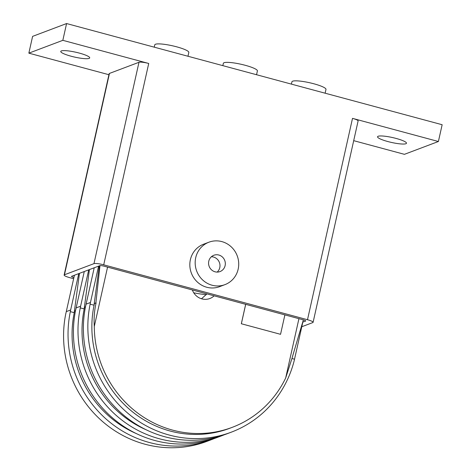 <?xml version="1.0" encoding="UTF-8"?>
<svg xmlns="http://www.w3.org/2000/svg" width="471" height="471" viewBox="0 0 471 471"><rect width="100%" height="100%" fill="white"/><g stroke="black" fill="none" stroke-linecap="round" stroke-linejoin="round"><path stroke-width="0.71" d="M378.136 136.26A14.825 2.496 12.6 0 1 394.368 137.985A14.825 2.496 12.6 0 1 406.485 143.231A14.825 2.496 12.6 0 1 405.896 143.737A14.825 2.496 12.6 0 1 389.658 142.012A14.825 2.496 12.6 0 1 377.548 136.761A14.825 2.496 12.6 0 1 378.136 136.26M61.354 50.921A14.825 2.496 12.6 0 1 77.585 52.646A14.825 2.496 12.6 0 1 89.702 57.892A14.825 2.496 12.6 0 1 89.113 58.398A14.825 2.496 12.6 0 1 72.881 56.673A14.825 2.496 12.6 0 1 60.765 51.427A14.825 2.496 12.6 0 1 61.354 50.921M224.955 284.625L219.616 286.645A22.679 21.648 -110.7 0 1 197.408 282.07A22.679 21.648 -110.7 0 1 190.378 259.709A22.679 21.648 -110.7 0 1 203.602 244.214L208.941 242.194A22.679 21.648 69.3 0 0 195.718 257.696A22.679 21.648 69.3 0 0 202.748 280.057A22.679 21.648 69.3 0 0 224.955 284.625A22.679 21.648 69.3 0 0 238.173 269.129A22.679 21.648 69.3 0 0 231.149 246.769A22.679 21.648 69.3 0 0 208.941 242.194M208.783 261.211A8.719 8.325 -110.7 0 1 213.869 255.253A8.719 8.325 -110.7 0 1 222.406 257.013A8.719 8.325 -110.7 0 1 225.114 265.609A8.719 8.325 -110.7 0 1 220.028 271.573A8.719 8.325 -110.7 0 1 211.485 269.812A8.719 8.325 -110.7 0 1 208.783 261.211M211.385 256.754A8.719 8.325 -110.7 0 1 219.774 267.628A8.719 8.325 -110.7 0 1 217.172 272.085M154.252 47.165L154.771 44.845A17.445 2.938 12.6 0 1 155.465 44.25A17.445 2.938 12.6 0 1 174.564 46.282A17.445 2.938 12.6 0 1 188.818 52.452L187.97 56.249M222.836 65.64L223.354 63.32A17.445 2.938 12.6 0 1 224.049 62.725A17.445 2.938 12.6 0 1 243.148 64.757A17.445 2.938 12.6 0 1 257.401 70.933L256.548 74.724M291.414 84.121L291.932 81.795A17.445 2.938 12.6 0 1 292.626 81.2A17.445 2.938 12.6 0 1 311.725 83.232A17.445 2.938 12.6 0 1 325.979 89.408L325.131 93.199M73.906 277.519A3.491 0.589 12.6 0 1 71.527 276.406A3.491 0.589 12.6 0 1 71.669 276.283L99.823 265.662A3.491 0.589 12.6 0 1 104.056 266.174L303.271 319.838A3.491 0.589 12.6 0 1 305.703 320.969A3.491 0.589 12.6 0 1 305.567 321.087L302.818 322.123M73.641 278.702L69.732 277.649A8.025 1.354 12.6 0 1 64.133 275.052A8.025 1.354 12.6 0 1 64.456 274.781L93.97 263.642A8.025 1.354 12.6 0 1 103.714 264.826L307.498 319.721A8.025 1.354 12.6 0 1 313.097 322.317A8.025 1.354 12.6 0 1 312.779 322.588L301.787 326.739M108.913 74.718L28.849 53.152L62.831 40.329L66.582 23.55L442.151 124.727L438.395 141.506L352.508 118.368A8.025 1.354 12.6 0 1 358.107 120.959L313.097 322.317M64.133 275.052L109.142 73.7A8.025 1.354 12.6 0 1 109.46 73.423L138.98 62.29A8.025 1.354 12.6 0 1 148.724 63.467L103.714 264.826M62.831 40.329L148.724 63.467M438.395 141.506L404.418 154.329L353.703 140.664M66.582 23.55L32.605 36.373L28.849 53.152M245.668 304.325L241.329 323.748L280.545 334.316L284.89 314.887L280.545 334.316L241.358 323.754L245.703 304.331M201.623 298.814A13.953 13.323 69.3 0 0 201.806 298.514L201.199 298.685M206.934 293.886L201.806 298.514M214.128 295.829A13.953 13.323 -110.7 0 1 209.83 298.526A13.953 13.323 -110.7 0 1 192.362 289.959M99.982 265.62L95.89 302.888L94.282 303.495L94.053 305.214L90.096 304.178A109.195 104.25 -110.7 0 1 90.456 302.494L98.586 266.127M94.006 305.202L99.275 265.868M94.218 267.775L86.087 304.142A109.195 104.25 69.3 0 0 85.728 305.826L85.681 305.844A109.195 104.25 69.3 0 0 120.523 412.425A109.195 104.25 69.3 0 0 226.81 433.862L231.279 432.178A109.195 104.25 -110.7 0 1 124.992 410.736A109.195 104.25 -110.7 0 1 90.144 304.16M303.141 320.68L294.893 357.571A109.195 104.25 -110.7 0 1 294.516 359.214M292.049 358.549L294.558 359.226A109.195 104.25 -110.7 0 1 231.279 432.178M74.412 275.247L66.281 311.619A109.195 104.25 69.3 0 0 65.922 313.297L65.869 313.321A109.195 104.25 69.3 0 0 100.717 419.897A109.195 104.25 69.3 0 0 207.005 441.339L211.473 439.649A109.195 104.25 -110.7 0 1 105.186 418.213A109.195 104.25 -110.7 0 1 70.338 311.631L70.291 311.649A109.195 104.25 -110.7 0 1 70.65 309.971L78.781 273.598M84.268 271.531L76.137 307.899A109.195 104.25 69.3 0 0 75.778 309.582L75.725 309.6A109.195 104.25 69.3 0 0 110.573 416.176A109.195 104.25 69.3 0 0 216.86 437.618L221.423 435.899A109.195 104.25 -110.7 0 1 115.136 414.456A109.195 104.25 -110.7 0 1 80.288 307.881L80.241 307.899A109.195 104.25 -110.7 0 1 80.606 306.215L88.731 269.848M74.336 275.606L74.389 275.258M84.15 308.917L89.419 269.589M85.481 306.815L84.427 307.216L84.197 308.929L80.288 307.881M84.427 307.216L85.463 306.915M224.102 434.839A109.195 104.25 -110.7 0 1 221.423 435.899M84.568 307.251A105.009 100.252 69.3 0 0 146.393 429.888M74.2 312.673L79.464 273.339M75.531 310.572L74.477 310.966L74.241 312.685L70.338 311.631M74.477 310.966L75.513 310.672M214.152 438.595A109.195 104.25 -110.7 0 1 211.473 439.649M74.618 311.007A105.009 100.252 69.3 0 0 136.443 433.644M292.656 355.976L303.377 319.868M94.282 303.495L94.424 303.536A105.009 100.252 69.3 0 0 126.976 407.085A105.009 100.252 69.3 0 0 229.801 428.263L232.227 427.344A105.009 100.252 69.3 0 0 285.667 378.013L298.932 318.673M292.779 355.929L285.667 378.013M206.28 294.681A26.865 4.527 12.6 0 1 193.74 292.797M107.559 267.116L94.294 326.456C93.747 318.573 94.335 310.725 96.078 302.912L95.89 302.888M94.294 326.456A105.009 100.252 69.3 0 0 232.227 427.344M94.424 303.536L96.078 302.912M352.508 118.368L307.498 319.721M109.46 73.423L64.456 274.781M138.98 62.29L93.97 263.642M86.087 304.142L90.456 302.494M66.281 311.619L70.65 309.971M76.137 307.899L80.606 306.215"/></g></svg>
